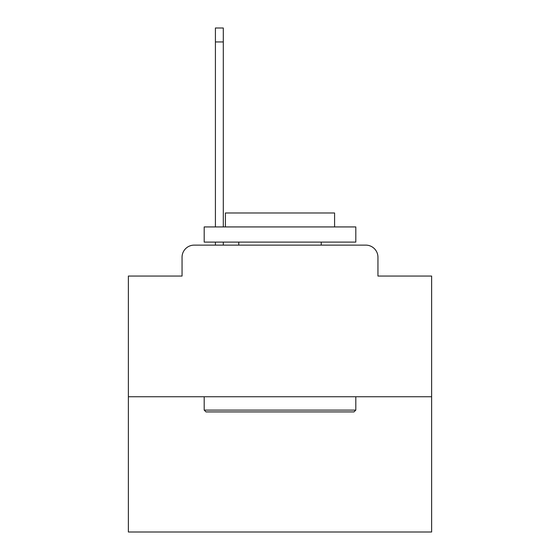 <?xml version="1.0" encoding="UTF-8"?>
<svg xmlns="http://www.w3.org/2000/svg" width="560" height="560" viewBox="0 0 560 560"><rect width="100%" height="100%" fill="white"/><g stroke="black" fill="none" stroke-linecap="round" stroke-linejoin="round"><path stroke-width="0.84" d="M182.049 257.257L182.049 276.059L182.049 257.257A12.131 12.131 0 0 1 194.18 245.126L215.411 245.126L215.411 242.095M431.627 396.753L128.373 396.753L128.373 532L431.627 532L431.627 276.059L377.951 276.059L377.951 257.257A12.131 12.131 0 0 0 365.82 245.126L194.18 245.126M128.373 396.753L128.373 276.059L182.049 276.059M223.293 242.095L223.293 245.126L232.694 245.126M327.306 245.126L365.82 245.126M377.951 276.059L377.951 257.257M353.99 411.915L206.01 411.915L204.19 410.095L355.81 410.095L353.99 411.915M204.19 226.933L355.81 226.933L355.81 242.095L204.19 242.095L204.19 226.933M334.586 226.933L334.586 212.982L225.414 212.982L225.414 226.933M204.19 396.753L204.19 410.095M355.81 396.753L355.81 410.095M238.756 242.095L238.756 245.126M321.244 242.095L321.244 245.126M215.411 226.933L215.411 28L223.293 28L223.293 226.933M215.411 41.951L223.293 41.951"/></g></svg>
